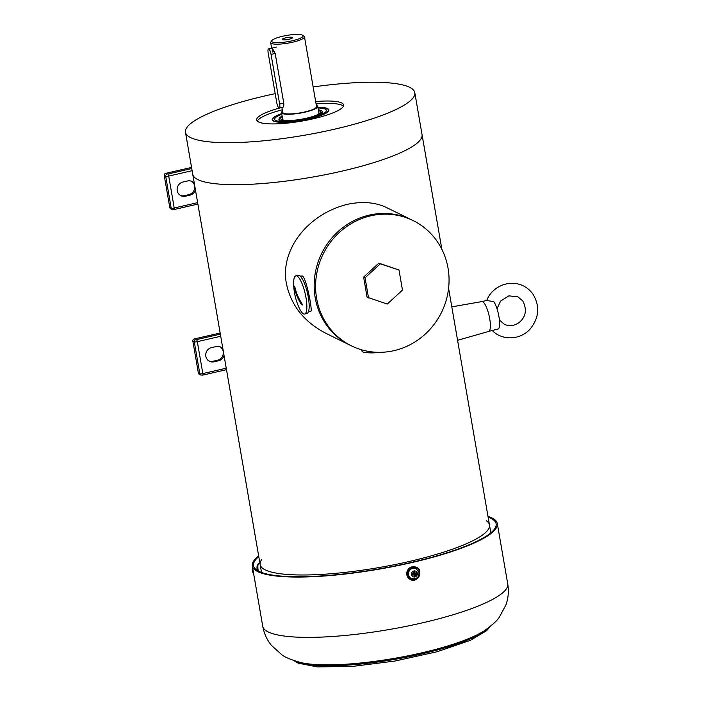 <?xml version="1.0" encoding="UTF-8"?>
<svg xmlns="http://www.w3.org/2000/svg" width="702" height="702" viewBox="0 0 702 702"><rect width="100%" height="100%" fill="white"/><g stroke="black" fill="none" stroke-linecap="round" stroke-linejoin="round"><path stroke-width="1.05" d="M317.901 107.353A28.782 5.73 170.2 0 1 325.763 107.985A28.782 5.73 170.2 0 1 328.913 109.933A28.782 5.73 170.2 0 1 301.527 120.481A28.782 5.73 170.2 0 1 272.192 119.726A28.782 5.73 170.2 0 1 281.695 113.61M316.075 103.94A44.094 8.784 170.2 0 1 339.171 104.344A44.094 8.784 170.2 0 1 343.392 106.213M257.309 121.077A44.094 8.784 170.2 0 1 282.274 109.775M315.663 101.571A44.094 8.784 170.2 0 1 338.768 101.974A44.094 8.784 170.2 0 1 343.594 104.958A44.094 8.784 170.2 0 1 301.641 121.121A44.094 8.784 170.2 0 1 256.695 119.972A44.094 8.784 170.2 0 1 279.15 108.143M313.136 86.951A116.356 23.175 170.2 0 1 402.062 84.784A116.356 23.175 170.2 0 1 414.803 92.655A116.356 23.175 170.2 0 1 304.089 135.302A116.356 23.175 170.2 0 1 185.486 132.266A116.356 23.175 170.2 0 1 275.202 93.647M441.856 249.298L422.051 134.644A116.356 23.175 170.2 0 1 311.337 177.29A116.356 23.175 170.2 0 1 192.734 174.254A116.356 23.175 -9.8 0 0 341.576 171.227A116.356 23.175 -9.8 0 0 422.051 134.644L414.803 92.655M281.721 113.733A28.291 5.634 -9.8 0 0 273.06 118.419L272.666 118.954A28.782 5.73 -9.8 0 0 272.253 119.963M328.931 110.17A28.782 5.73 -9.8 0 0 328.203 109.354L327.658 108.986A28.291 5.634 -9.8 0 0 317.927 107.476M273.06 118.419A28.291 5.634 -9.8 0 0 301.509 120.384A28.291 5.634 -9.8 0 0 327.658 108.986M281.809 114.268A26.29 5.239 -9.8 0 0 274.693 119.48A26.29 5.239 -9.8 0 0 301.448 119.989A26.29 5.239 -9.8 0 0 326.474 110.539A26.29 5.239 -9.8 0 0 318.015 108.011M282.125 116.111A21.841 4.352 -9.8 0 0 279.106 119.024L279.194 119.489A21.841 4.352 -9.8 0 0 292.322 121.227M310.459 118.094A21.841 4.352 -9.8 0 0 322.236 112.057L322.157 111.583A21.841 4.352 -9.8 0 0 318.339 109.854M279.106 119.024A21.841 4.352 -9.8 0 0 301.377 119.586A21.841 4.352 -9.8 0 0 322.157 111.583M282.257 116.822A20.104 4.001 -9.8 0 0 281.423 119.489A20.104 4.001 -9.8 0 0 301.316 119.252A20.104 4.001 -9.8 0 0 320.138 112.803A20.104 4.001 -9.8 0 0 318.462 110.574M282.95 119.393A18.375 3.659 -9.8 0 0 282.809 120.033L281.528 112.636A18.375 3.659 170.2 0 1 282.511 111.127M316.304 105.291A18.375 3.659 170.2 0 1 316.927 105.537A18.375 3.659 170.2 0 1 317.734 106.379L319.015 113.768A18.375 3.659 -9.8 0 0 318.664 113.224M317.734 106.379A18.375 3.659 170.2 0 1 300.254 113.11A18.375 3.659 170.2 0 1 281.528 112.636M302.623 35.249A15.927 3.168 170.2 0 1 287.917 41.664A15.927 3.168 170.2 0 1 271.902 40.558A15.927 3.168 170.2 0 1 286.337 35.504A15.927 3.168 170.2 0 1 302.36 35.1A15.927 3.168 170.2 0 1 302.623 35.249L304.001 36.179A17.146 3.413 170.2 0 1 304.475 36.802L316.532 106.59A17.146 3.413 170.2 0 1 300.21 112.873A17.146 3.413 170.2 0 1 282.739 112.425L281.888 107.538M304.475 36.802A17.146 3.413 170.2 0 1 288.162 43.094A17.146 3.413 170.2 0 1 270.682 42.646A17.146 3.413 170.2 0 1 270.919 41.901L271.902 40.558M279.291 108.134A4.896 1.272 77.1 0 1 276.755 102.659L268.173 52.983A4.896 1.272 77.1 0 1 268.515 48.912A4.896 1.272 77.1 0 1 271.051 54.396L279.633 104.071A4.896 1.272 77.1 0 1 279.291 108.134L282.467 107.301C283.52 107.397 283.95 106.002 283.766 103.124L275.184 53.44L272.253 48.157L272.306 52.027L274.622 51.5M285.846 37.794A5.204 1.035 -9.8 0 0 282.248 39.426A5.204 1.035 -9.8 0 0 287.548 39.566A5.204 1.035 -9.8 0 0 292.506 37.654A5.204 1.035 -9.8 0 0 285.846 37.794M304.633 314.04L306.941 313.513A19.595 5.089 -102.9 0 0 308.31 297.236A19.595 5.089 -102.9 0 0 298.166 275.316L295.867 275.842A19.595 5.089 -102.9 0 0 293.647 284.275A61.223 61.223 0 0 0 298.964 307.423A19.595 5.089 -102.9 0 0 304.633 314.04A19.595 5.089 -102.9 0 0 306.397 311.486A19.595 5.089 -102.9 0 0 306.011 297.771A19.595 5.089 -102.9 0 0 295.867 275.842M294.471 287.478A61.206 49.517 8.8 0 0 301.649 304.782L302.369 304.984L301.869 303.361A61.206 49.517 -171.2 0 1 294.691 286.056L294.471 287.478L294.954 287.372M302.36 304.615L301.649 304.782L302.369 304.984M376.728 352.272A19.595 3.905 170.2 0 1 366.242 352.65A19.595 3.905 170.2 0 1 361.96 351.009L361.758 349.85M316.611 298.332A69.814 65.97 116.1 0 0 351.562 345.91A69.814 65.97 116.1 0 0 441.549 312.311A69.814 65.97 116.1 0 0 413.092 220.568A69.814 65.97 116.1 0 0 342.822 229.449A69.814 65.97 116.1 0 0 316.611 298.332M398.999 269.998L378.852 263.136L363.618 277.088L367.085 297.192L387.241 304.054L402.474 290.101L398.999 269.998L380.291 263.838L365.058 277.79L368.524 297.902M315.172 297.622A69.814 65.97 116.1 0 0 350.123 345.208A69.814 65.97 -63.9 0 1 321.665 253.466A69.814 65.97 -63.9 0 1 411.653 219.866A69.814 65.97 116.1 0 0 341.383 228.747A69.814 65.97 116.1 0 0 315.172 297.622M378.852 263.136L380.291 263.838M363.618 277.088L365.058 277.79M488.759 331.405L498.543 328.869A15.312 3.975 -102.9 0 0 498.929 316.602A15.312 3.975 -102.9 0 0 493.839 301.658L486.758 300.5C493.252 282.897 519.138 275.763 532.721 293.796C540.092 305.809 539.303 317.479 530.335 328.799C520.27 340.435 501.509 340.742 491.962 330.177M261.767 559.485A116.356 23.175 -9.8 0 0 260.152 564.566A116.356 23.175 -9.8 0 0 408.994 561.539A116.356 23.175 -9.8 0 0 489.469 524.956A116.356 23.175 -9.8 0 0 486.258 520.708M413.092 220.568L387.337 207.932C376 202.299 362.653 201.105 347.297 204.343C307.327 214.268 279.975 250.184 286.39 283.494C290.926 305.317 304.071 321.911 325.816 333.274L351.562 345.91M308.397 311.925L310.696 311.398C312.987 312.162 306.59 278.413 302.378 276.009L300.166 276.114M457.572 340.286L488.689 331.432A15.321 3.975 -102.9 0 0 489.706 318.726A15.321 3.975 -102.9 0 0 481.835 301.579L451.798 306.862M194.305 183.345A7.345 6.941 116.1 0 0 187.539 180.967L182.924 182.029A7.345 6.941 116.1 0 0 180.914 195.726A7.345 6.941 116.1 0 0 185.381 196.227L189.988 195.165A7.345 6.941 116.1 0 0 195.454 189.979M191.453 181.23A7.345 6.941 -63.9 0 1 188.908 194.63L189.988 195.165M191.558 167.427L165.672 173.368A1.834 1.737 -63.9 0 0 164.25 175.544L169.77 207.476A1.834 1.737 -63.9 0 0 170.683 208.731L172.122 209.433A1.834 1.737 116.1 0 1 171.209 208.178L169.77 207.476M188.908 194.63L184.301 195.691A7.345 6.941 -63.9 0 1 180.388 195.437M222.911 348.929A7.345 6.941 116.1 0 0 216.137 346.56L211.53 347.613A7.345 6.941 116.1 0 0 209.521 361.311A7.345 6.941 116.1 0 0 213.978 361.811L218.594 360.749A7.345 6.941 116.1 0 0 224.052 355.563M220.051 346.814A7.345 6.941 -63.9 0 1 217.515 360.223L218.594 360.749M220.156 333.011L194.278 338.952A1.834 1.737 -63.9 0 0 192.848 341.128L198.368 373.06A1.834 1.737 -63.9 0 0 199.289 374.315L200.728 375.017A1.834 1.737 116.1 0 1 199.807 373.771L198.368 373.06M217.515 360.223L212.899 361.276A7.345 6.941 -63.9 0 1 208.985 361.021M410.328 579.44A6.739 6.362 -63.9 0 1 407.458 570.524A6.739 6.362 -63.9 0 1 416.26 567.348M411.188 578.501A5.511 5.212 -63.9 0 1 408.854 571.209A5.511 5.212 -63.9 0 1 416.049 568.602M413.61 574.754L411.653 575.201L411.442 574.017L413.408 573.569L413.338 571.121L414.496 570.858L415.022 573.122L417.207 572.692L417.409 573.876L415.172 574.762L415.514 576.772L414.364 577.035L413.829 574.78L411.539 574.578M417.207 572.692L417.409 573.876L416.514 573.437L414.557 573.885L414.259 576.412M416.418 572.876L416.514 573.437M413.706 571.042L413.943 572.428L415.022 573.122M413.829 574.78L412.706 574.306M415.514 576.772L414.619 576.333M488.109 517.067A123.096 24.517 170.2 0 1 496.112 523.806A123.096 24.517 170.2 0 1 378.983 568.918A123.096 24.517 170.2 0 1 253.519 565.715A123.096 24.517 170.2 0 1 258.792 556.677M256.958 570.384L257.002 566.733A123.096 24.517 170.2 0 1 257.485 566.172M487.987 516.365A124.315 24.763 170.2 0 1 497.314 523.595A124.315 24.763 170.2 0 1 379.027 569.164A124.315 24.763 170.2 0 1 252.308 565.917A124.315 24.763 170.2 0 1 258.669 555.975M185.486 132.266L260.152 564.566A116.356 23.175 -9.8 0 0 283.59 574.131A116.356 23.175 -9.8 0 0 413.399 560.503A116.356 23.175 -9.8 0 0 489.469 524.956L448.596 288.294M259.915 563.197L258.819 563.337A6.125 1.518 83.2 0 0 258.45 563.583A6.125 1.518 83.2 0 0 258.248 570.998M257.757 570.726A5.511 1.369 -96.8 0 1 257.976 564.232L258.45 563.583M275.184 53.44L271.051 54.396M283.766 103.124L279.633 104.071M165.672 173.368L167.866 174.035A1.834 0.474 -102.9 0 1 168.717 176.07L174.228 208.003A2.448 0.491 170.2 0 1 171.209 208.178L165.69 176.246A2.448 0.491 -9.8 0 0 168.717 176.07L192.12 170.7M197.639 202.632L174.228 208.003A1.834 0.474 -102.9 0 1 174.105 209.529L172.122 209.433M164.25 175.544L165.69 176.246A1.834 1.737 116.1 0 1 167.111 174.078M173.999 209.512A1.834 0.474 -102.9 0 0 174.105 209.529L197.885 204.071M167.866 174.035L191.751 168.55M184.301 195.691L185.381 196.227M194.278 338.952L196.472 339.619A1.834 0.474 -102.9 0 1 197.315 341.655L202.834 373.587A2.448 0.491 170.2 0 1 199.807 373.771L194.287 341.83A2.448 0.491 -9.8 0 0 197.315 341.655L220.726 336.284M226.237 368.217L202.834 373.587A1.834 0.474 -102.9 0 1 202.702 375.114L200.728 375.017M192.848 341.128L194.287 341.83A1.834 1.737 116.1 0 1 195.718 339.663M202.597 375.096A1.834 0.474 -102.9 0 0 202.702 375.114L226.492 369.656M196.472 339.619L220.349 334.134M212.899 361.276L213.978 361.811M414.549 579.957A6.739 6.362 -63.9 0 1 409.608 568.26A6.739 6.362 -63.9 0 1 419.787 574.166A6.739 6.362 -63.9 0 1 414.549 579.957M407.537 574.885A6.371 6.02 -63.9 0 1 415.61 567.488A6.371 6.02 -63.9 0 1 417.444 578.141A6.371 6.02 -63.9 0 1 407.537 574.885M414.628 578.913A5.511 5.212 -63.9 0 1 409.038 571.296A5.511 5.212 -63.9 0 1 416.137 568.646L419.006 572.516C419.015 577.492 416.435 579.501 411.284 578.545L411.1 578.457M415.505 576.711A3.062 2.896 116.1 0 0 417.357 573.894M411.705 575.184A3.062 2.896 116.1 0 0 414.355 576.974M413.355 571.182A3.062 2.896 116.1 0 0 411.504 574.008M417.146 572.709A3.062 2.896 116.1 0 0 414.505 570.919M415.452 574.324L414.557 573.885M414.838 572.867L413.943 572.428M415.172 574.762L414.268 574.324M262.732 626.237C264.049 633.45 266.927 639.812 271.384 645.331L281.853 654.773C285.17 657.405 291.558 660.02 301.018 662.609A102.641 20.446 170.2 0 0 394.436 658.344A102.641 20.446 170.2 0 0 483.862 631.028C491.909 625.412 497.051 620.805 499.297 617.216L505.993 604.808C508.336 598.113 508.915 591.154 507.739 583.924A124.315 24.763 170.2 0 1 389.452 629.483A124.315 24.763 170.2 0 1 262.732 626.237L252.308 565.917M489.215 627.263A101.413 20.2 170.2 0 1 394.612 659.389A101.413 20.2 170.2 0 1 294.717 660.863M279.326 120.946L279.308 121.393M279.098 118.849L278.799 120.051L280.221 121.49M321.946 114.286L322.797 112.452L322.113 111.425M271.639 48.192L270.682 42.646M276.588 47.06L268.515 48.912M366.242 352.65A61.223 61.223 0 0 0 379.87 352.325M481.905 301.562L486.776 300.447M497.016 308.81L500.579 301.061L508.827 295.858L517.892 296.814L522.788 300.965C527.123 309.582 525.93 316.76 519.217 322.472C514.338 325.956 509.398 326.562 504.396 324.306L499.403 320.007M410.205 579.378L410.451 579.501C417.085 584.222 424.105 569.375 416.391 567.409L416.137 567.286M253.826 574.719L252.22 571.051L252.369 566.286M257.45 566.891L256.888 566.953M507.739 583.924L497.314 523.595M489.961 626.675L486.67 630.65L470.401 640.329L437.153 651.737L394.919 661.047L352.369 666.426L317.357 666.9L298.113 663.136L293.813 660.556M260.152 564.566L261.513 572.446M489.469 524.956L490.838 532.836"/></g></svg>
